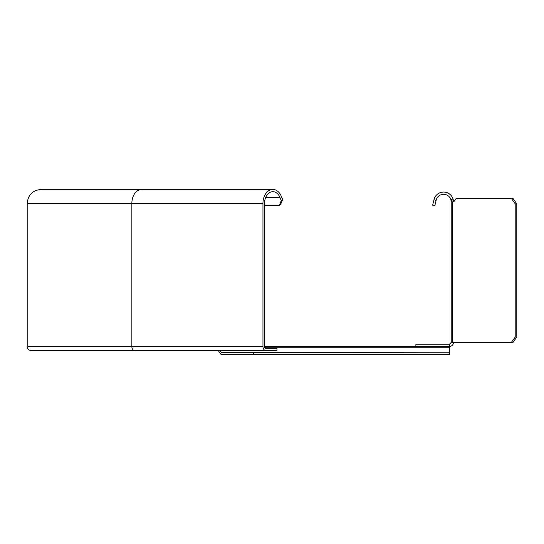 <?xml version="1.0" encoding="UTF-8"?>
<svg xmlns="http://www.w3.org/2000/svg" width="544" height="544" viewBox="0 0 544 544"><rect width="100%" height="100%" fill="white"/><g stroke="black" fill="none" stroke-linecap="round" stroke-linejoin="round"><path stroke-width="0.82" d="M453.682 201.749L452.431 201.96A2.7 1.911 90 0 0 452.839 202.028A2.7 1.911 90 0 0 454.192 201.232L456.178 198.424L511.394 198.424L515.209 203.823L515.209 337.022L516.8 337.022L512.978 342.428L511.394 342.428L515.209 337.022M511.394 342.428L451.248 342.428L451.248 201.96L450.888 199.641L453.03 198.954A9.901 9.901 0 0 0 433.962 199.668L436.091 200.457L434.84 205.714L432.65 205.19L433.901 199.934M515.209 203.823L516.8 203.823L516.8 337.022M511.394 198.424L512.978 198.424L516.8 203.823M451.248 201.96L453.254 201.96M453.791 201.749L453.03 198.954M451.921 201.783L450.888 199.641A7.65 7.65 0 0 0 436.152 200.192L436.091 200.457M453.206 199.587L453.553 201.178M453.546 201.158L454.022 201.96M415.888 346.474L415.888 344.223L449.446 344.223L451.248 342.428M449.446 344.223L449.446 346.474C451.908 346.236 453.254 344.882 453.499 342.428M265.649 197.526L279.976 197.526A11.703 8.276 -90 0 0 272.809 191.678A11.703 8.276 -90 0 0 264.54 203.374L264.54 346.474A1.802 1.272 -90 0 0 265.812 348.276L276.95 348.276L276.95 350.526L31.253 350.526A4.053 4.053 0 0 1 27.2 346.474L27.2 203.374L131.852 203.374A13.947 9.867 -90 0 1 141.712 189.428L41.147 189.428C32.674 190.25 28.023 194.902 27.2 203.374M279.976 197.526L281.248 200.641L282.628 199.519L281.357 196.398A13.947 9.867 90 0 0 272.809 189.428A13.947 9.867 90 0 0 262.949 203.374L262.949 346.474A4.053 2.863 90 0 0 265.812 350.526M282.628 199.519L280.718 204.197L279.337 205.319L281.248 200.641M279.337 205.319L264.54 205.319M264.54 346.474L449.446 346.474L449.446 352.777L221.428 352.512L220.028 350.526M221.428 352.512A0.898 0.639 90 0 0 221.877 352.777L253.436 352.777L253.436 354.572L221.877 354.572A2.7 1.911 -90 0 1 220.531 353.784L218.226 350.526M253.436 352.777L449.446 352.777L449.446 354.572L253.436 354.572M452.431 342.428L452.431 201.96M453.478 200.865L451.296 201.11M262.949 346.474L27.2 346.474M134.715 350.526A4.053 2.863 -90 0 1 131.852 346.474L131.852 203.374L262.949 203.374M449.446 347.262L264.67 347.262M272.809 189.428L41.147 189.428"/></g></svg>
